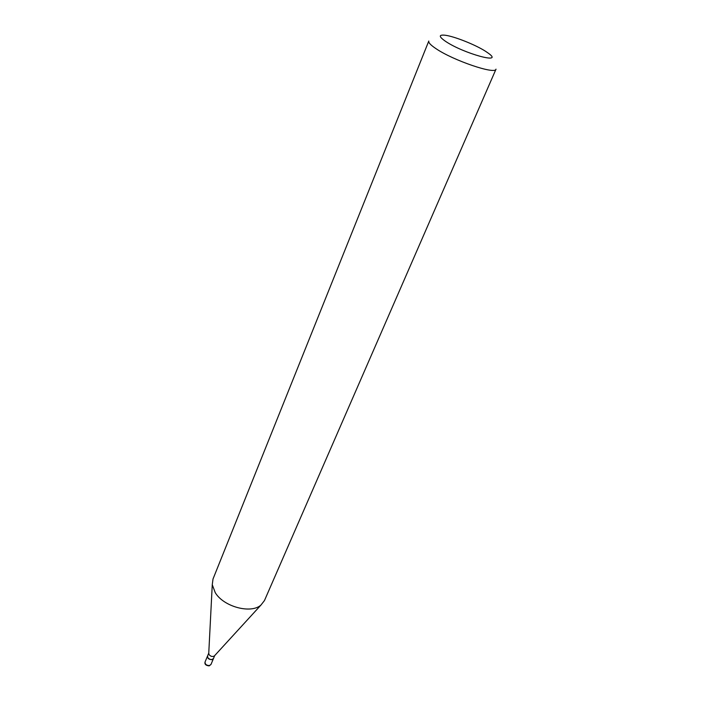 <?xml version="1.0" encoding="UTF-8"?>
<svg xmlns="http://www.w3.org/2000/svg" width="701" height="701" viewBox="0 0 701 701"><rect width="100%" height="100%" fill="white"/><g stroke="black" fill="none" stroke-linecap="round" stroke-linejoin="round"><path stroke-width="1.05" d="M207.549 656.013L207.514 656.092C207.435 658.37 208.898 659.562 211.904 659.659L213.481 658.493M208.767 653.095L207.584 655.934L207.803 657.669C209.958 659.86 211.86 660.105 213.516 658.423L214.708 655.584M208.758 653.183L209.073 654.629C210.677 656.486 212.429 656.942 214.322 656.005L214.646 655.645M445.854 41.552C463.896 53.627 504.028 64.562 488.702 53.469L485.548 51.287C475.453 44.768 454.213 36.321 445.1 35.225C438.475 34.559 438.73 36.662 445.854 41.552M435.873 48.579C453.1 60.461 495.546 74.858 496.01 69.162L264.47 600.538L260.956 605.059C250.993 614.12 223.575 606.768 215.242 592.634L212.263 584.695L213.008 579.017L428.793 41.044C428.285 42.559 430.642 45.066 435.873 48.579M209.433 665.556L210.975 664.46L209.178 665.88C205.84 665.547 204.473 664.241 205.06 661.981C204.981 664.276 206.436 665.468 209.433 665.556M210.975 664.46L213.454 658.572M205.06 661.981L207.514 656.092M214.322 656.005L260.956 605.059M208.732 653.665L212.263 584.695"/></g></svg>
